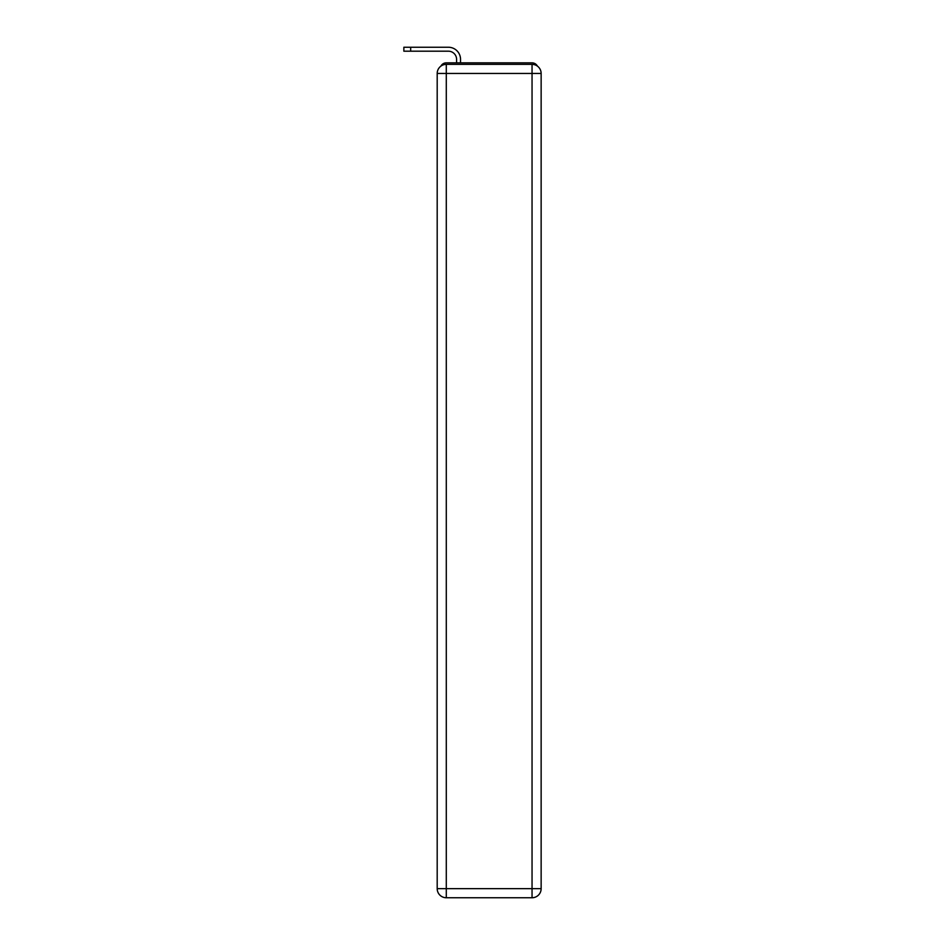 <?xml version="1.0" encoding="UTF-8"?>
<svg xmlns="http://www.w3.org/2000/svg" width="945" height="945" viewBox="0 0 945 945"><rect width="100%" height="100%" fill="white"/><g stroke="black" fill="none" stroke-linecap="round" stroke-linejoin="round"><path stroke-width="1.42" d="M537.433 66.138A6.06 6.06 0 0 0 532.047 62.854L446.288 62.854A6.06 6.06 0 0 0 440.902 66.138M446.288 62.854L456.589 62.854L456.589 59.37A8.186 8.186 0 0 0 448.402 51.195L403.858 51.195L403.858 47.25L448.402 47.25A12.12 12.12 0 0 1 460.534 59.37L460.534 62.854L465.531 62.854M512.804 62.854L532.047 62.854M532.047 897.75A9.096 9.096 0 0 0 541.142 888.654L541.142 73.462A9.096 9.096 0 0 0 532.047 64.366L446.288 64.366A9.096 9.096 0 0 0 437.192 73.462L446.288 73.462L446.288 888.654L532.047 888.654L532.047 73.462L446.288 73.462L446.288 64.366A9.096 9.096 0 0 0 437.192 73.462L437.192 888.654A9.096 9.096 0 0 0 446.288 897.75L446.288 888.654L437.192 888.654A9.096 9.096 0 0 0 446.288 897.75L532.047 897.75A9.096 9.096 0 0 0 541.142 888.654A9.096 9.096 0 0 1 532.047 897.75L532.047 888.654L541.142 888.654M456.589 59.37A8.186 8.186 0 0 0 448.402 51.195A8.186 8.186 0 0 1 456.589 59.37A8.186 8.186 0 0 0 448.402 51.195A8.186 8.186 0 0 1 456.589 59.37A8.186 8.186 0 0 0 448.402 51.195M410.673 51.195L410.673 47.25L448.402 47.25M541.142 73.462A9.096 9.096 0 0 0 532.047 64.366L532.047 73.462L541.142 73.462"/></g></svg>
